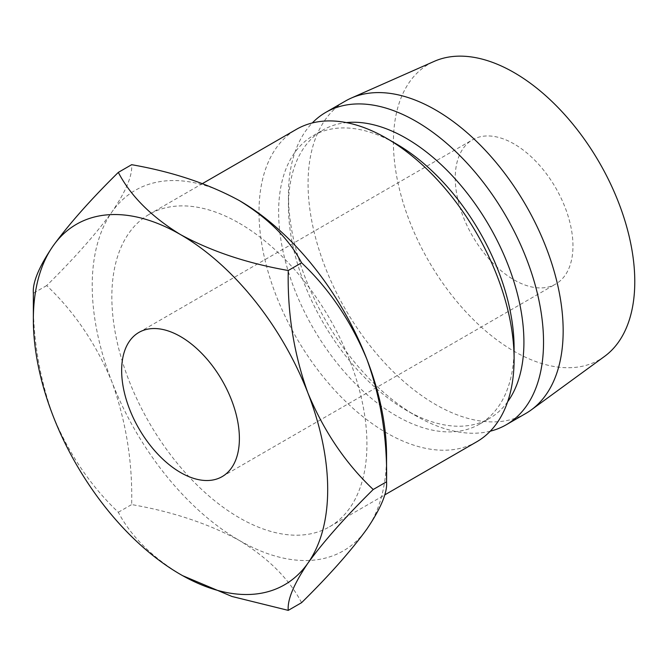 <?xml version="1.0" encoding="UTF-8"?>
<svg xmlns="http://www.w3.org/2000/svg" width="667" height="667" viewBox="0 0 667 667"><rect width="100%" height="100%" fill="white"/><g stroke="black" fill="none" stroke-linecap="round" stroke-linejoin="round"><path stroke-width="0.5" stroke-dasharray="3.33 2.5" d="M514.099 143.964A83.25 48.066 -120 0 0 472.478 139.837A83.25 48.066 -120 0 0 459.713 206.545A83.25 48.066 -120 0 0 514.099 279.907A83.25 48.066 -120 0 0 555.728 284.034A83.25 48.066 -120 0 0 568.484 217.325A83.25 48.066 -120 0 0 514.099 143.964M239.386 223.262A180.373 104.144 60 0 1 357.22 382.216A180.373 104.144 60 0 1 329.573 526.755A180.373 104.144 60 0 1 239.386 517.817A180.373 104.144 60 0 1 121.552 358.871A180.373 104.144 60 0 1 149.2 214.332A180.373 104.144 60 0 1 239.386 223.262M476.738 441.787A180.373 104.144 60 0 1 386.552 432.85A180.373 104.144 60 0 1 268.718 273.904A180.373 104.144 60 0 1 296.365 129.365M514.099 347.882A166.5 96.131 60 0 1 479.615 424.104A166.5 96.131 60 0 1 396.365 415.858A166.5 96.131 60 0 1 287.594 269.135A166.5 96.131 60 0 1 313.115 135.709A166.5 96.131 60 0 1 396.365 143.964M507.62 401.809A166.5 96.131 60 0 1 489.428 418.442A166.5 96.131 60 0 1 406.178 410.197L415.991 415.858A180.373 104.144 60 0 1 415.983 415.858A180.373 104.144 60 0 1 288.444 194.939A180.373 104.144 60 0 1 312.289 122.961M490.253 431.19A180.373 104.144 60 0 1 415.991 415.858L406.178 410.188A166.5 96.131 60 0 1 406.178 410.188A166.5 96.131 60 0 1 288.444 206.27A166.5 96.131 60 0 1 322.928 130.048A166.5 96.131 60 0 1 346.431 122.603M525.796 413.465A180.373 104.144 60 0 1 435.609 404.527A180.373 104.144 60 0 1 317.775 245.581A180.373 104.144 60 0 1 345.423 101.042M604.552 356.403A170.669 98.533 60 0 1 514.099 351.284A170.669 98.533 60 0 1 401.234 196.09A170.669 98.533 60 0 1 434.209 61.372M239.386 200.6A208.129 120.16 -120 0 0 111.931 211.989A208.129 120.16 -120 0 0 111.931 381.924A208.129 120.16 -120 0 0 239.386 540.478A208.129 120.16 -120 0 0 366.842 529.089A208.129 120.16 -120 0 0 386.552 455.511M301.584 602.676C289.195 579.039 268.459 558.304 239.386 540.478C208.429 523.662 172.52 511.689 131.649 504.569C132.658 462.256 126.08 421.377 111.931 381.924C96.14 343.964 74.396 311.848 46.682 285.576C74.137 258.538 95.89 234.009 111.931 211.989C125.988 191.262 132.558 175.496 131.649 164.691M46.682 285.576L33.35 293.272C32.349 335.576 38.919 376.455 53.068 415.908C68.859 453.868 90.612 485.985 118.317 512.264C130.715 535.901 151.442 556.637 180.515 574.462M118.317 512.264L131.649 504.569M138.894 332.433L472.478 139.837M329.573 526.755L384.609 494.981M479.615 424.104L489.428 418.442M288.444 206.27L288.444 194.939M313.115 135.709L322.928 130.048M149.2 214.332L202.476 183.567M222.144 476.622L555.728 284.034"/><path stroke-width="1" d="M180.515 336.552A83.25 48.066 -120 0 0 138.894 332.433A83.25 48.066 -120 0 0 126.13 399.141A83.25 48.066 -120 0 0 180.515 472.503A83.25 48.066 -120 0 0 222.144 476.622A83.25 48.066 -120 0 0 234.909 409.913A83.25 48.066 -120 0 0 180.515 336.552M514.099 359.213L514.099 347.882A166.5 96.131 60 0 0 396.365 143.964L386.56 138.294A180.373 104.144 60 0 1 386.56 138.294A180.373 104.144 60 0 1 514.099 359.213A180.373 104.144 60 0 1 476.738 441.787L384.609 494.981M346.431 122.603A166.5 96.131 60 0 1 406.178 138.294A166.5 96.131 60 0 1 508.396 265.791A166.5 96.131 60 0 1 507.62 401.809M312.289 122.961A180.373 104.144 60 0 1 325.796 112.364A180.373 104.144 60 0 1 415.991 121.302A180.373 104.144 60 0 1 533.825 280.248A180.373 104.144 60 0 1 506.178 424.796A180.373 104.144 60 0 1 490.253 431.19M325.796 112.364L345.423 101.042A180.373 104.144 60 0 1 351.175 98.116A180.373 104.144 60 0 1 435.609 109.972A180.373 104.144 60 0 1 551.884 263.832A180.373 104.144 60 0 1 531.207 409.938A180.373 104.144 60 0 1 525.796 413.465L506.178 424.796M351.175 98.116L434.209 61.372A170.669 98.533 60 0 1 514.099 72.586A170.669 98.533 60 0 1 624.112 218.167A170.669 98.533 60 0 1 604.552 356.403L531.207 409.938M118.317 172.394L131.649 164.691C172.595 171.844 208.504 183.817 239.386 200.6A208.129 120.16 60 0 1 366.842 359.154C380.89 398.116 387.46 438.994 386.552 481.799C387.56 492.396 380.982 508.162 366.842 529.089C351.05 550.825 329.298 575.354 301.584 602.676L288.252 610.372C287.252 599.775 293.822 584.009 307.971 563.081A208.129 120.16 -120 0 0 307.971 393.138A208.129 120.16 -120 0 0 180.515 234.592A208.129 120.16 -120 0 0 53.068 245.973A208.129 120.16 -120 0 0 33.35 319.56A208.129 120.16 -120 0 0 53.068 415.908A208.129 120.16 -120 0 0 180.515 574.462A208.129 120.16 -120 0 0 307.971 563.081C323.762 541.346 345.514 516.817 373.22 489.495C345.764 463.615 324.012 431.499 307.971 393.138C293.914 354.185 287.344 313.298 288.252 270.502C247.307 263.348 211.397 251.376 180.515 234.592C151.392 216.717 130.657 195.99 118.317 172.394C90.862 199.425 69.11 223.954 53.068 245.973C39.011 266.7 32.441 282.466 33.35 293.272L33.35 319.56M373.22 489.495L386.552 481.799L386.552 455.511A208.129 120.16 -120 0 0 366.842 359.154C350.792 320.794 329.048 288.678 301.584 262.806C289.245 239.211 268.509 218.476 239.386 200.6M202.476 183.567L296.365 129.365A180.373 104.144 60 0 1 386.552 138.294L396.365 143.964M182.675 575.688L231.941 596.465L288.252 610.372M288.252 270.502L301.584 262.806"/></g></svg>
